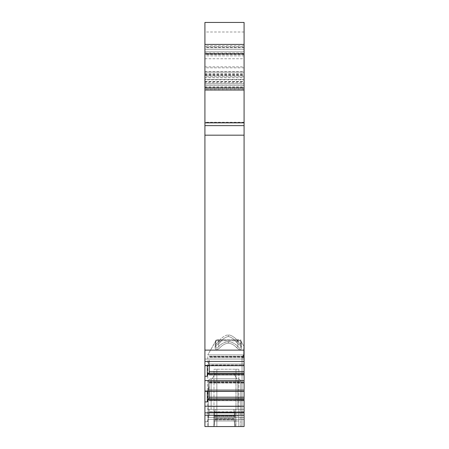 <?xml version="1.0" encoding="UTF-8"?>
<svg xmlns="http://www.w3.org/2000/svg" width="449" height="449" viewBox="0 0 449 449"><rect width="100%" height="100%" fill="white"/><g stroke="black" fill="none" stroke-linecap="round" stroke-linejoin="round"><path stroke-width="0.34" stroke-dasharray="2.25 1.68" d="M221.525 340.763L218.798 340.763L220.279 342.166L218.77 340.735L218.77 339.618L215.902 339.618L215.902 342.492A2.868 2.352 0 0 1 215.312 343.923A2.868 2.352 0 0 0 215.902 342.492L215.902 345.724L215.902 342.492C215.952 344.843 216.912 344.254 218.77 340.735C216.912 344.254 215.952 344.843 215.902 342.492L215.902 340.763L218.753 340.763C216.906 344.26 215.952 344.838 215.902 342.492L215.902 345.724L215.902 339.618L219.87 339.618L218.77 340.735L237.875 340.572L218.921 340.572C223.069 336.52 226.201 334.696 228.322 335.106C226.391 334.741 223.568 336.245 219.87 339.618L236.775 339.618C233.082 336.25 230.264 334.746 228.322 335.106C230.427 334.69 233.559 336.514 237.723 340.572L236.359 342.166L235.113 340.763L221.525 340.763L220.279 342.166C216.777 345.646 215.116 346.235 215.312 343.923L215.082 347.156C215.234 350.343 216.878 350.517 220.027 347.661C222.395 345.028 225.162 343.524 228.322 343.154C231.482 343.524 234.249 345.028 236.617 347.661C239.766 350.517 241.416 350.349 241.562 347.156L241.332 343.923C241.528 346.241 239.873 345.651 236.359 342.166C234.148 339.062 231.465 337.188 228.322 336.537C225.179 337.188 222.496 339.062 220.279 342.166C216.777 345.646 215.116 346.235 215.312 343.923L215.52 341.504L207.78 354.901L243.706 354.901L243.751 350.074L243.706 354.901L207.78 354.901L243.706 354.901L243.751 350.074C243.93 345.343 243.93 345.343 243.751 350.074L243.706 354.901L207.78 354.901L243.706 354.901L242.039 357.769L242.039 426.55L207.78 426.55L242.039 426.55L207.78 426.55L242.039 426.55L207.78 426.55L242.039 426.55L242.039 357.769L242.039 426.55L242.039 357.769L243.706 354.901L242.039 357.769L242.039 426.55L244.082 426.55L244.082 346.437L244.082 357.769L242.039 357.769L242.039 426.55L244.082 426.55L244.082 357.769L242.039 357.769L243.706 354.901L243.751 350.074C243.93 345.343 243.93 345.343 243.751 350.074C243.93 345.343 243.93 345.343 243.751 350.074L243.706 354.901L207.78 354.901L207.78 426.55M218.77 340.763L218.77 346.23L220.027 347.661C216.878 350.517 215.234 350.343 215.082 347.156A2.868 2.043 180 0 0 215.902 345.724A2.868 2.043 180 0 1 215.082 347.156L215.312 343.923L215.082 347.156C215.234 350.343 216.878 350.517 220.027 347.661C222.395 345.028 225.162 343.524 228.322 343.154C231.482 343.524 234.249 345.028 236.617 347.661L237.875 346.23L236.617 347.661C239.766 350.517 241.416 350.349 241.562 347.156A2.868 2.043 0 0 1 240.743 345.724C240.597 348.996 239.643 349.165 237.875 346.23C234.53 343.333 231.347 341.829 228.322 341.723C225.342 341.751 222.16 343.249 218.77 346.23C217.007 349.159 216.048 348.991 215.902 345.724L215.902 340.572L218.77 340.572L215.902 340.572L215.902 342.492L215.902 340.067L215.902 345.724C216.048 348.991 217.007 349.159 218.77 346.23C221.963 343.412 225.151 341.914 228.322 341.723C231.19 341.7 234.372 343.199 237.875 346.23C239.643 349.165 240.597 348.996 240.743 345.724L240.743 340.763L237.891 340.763L240.743 340.763L240.743 342.492L240.743 340.572L237.875 340.572L240.743 340.572L240.743 345.724L240.743 339.618L237.875 339.618L240.743 339.618L240.743 342.492C240.692 344.838 239.744 344.265 237.891 340.763L215.902 340.763L215.902 345.724C216.048 348.991 217.007 349.159 218.77 346.23C221.963 343.412 225.151 341.914 228.322 341.723C231.19 341.7 234.372 343.199 237.875 346.23C239.643 349.165 240.597 348.996 240.743 345.724L240.743 342.492A2.868 2.352 180 0 0 241.332 343.923C241.528 346.241 239.873 345.651 236.359 342.166C239.873 345.651 241.528 346.241 241.332 343.923L241.562 347.156L241.124 341.504L243.975 346.437L243.751 350.074L244.082 350.074L243.751 350.074M216.856 369.23L235.966 369.23L216.856 369.23L216.856 426.55L238.829 426.55L235.966 426.55L238.829 426.55L235.966 426.55L238.829 426.55L235.966 426.55L235.966 369.23L235.966 426.55L213.993 426.55L235.966 426.55L213.993 426.55L213.993 369.23L216.856 369.23L213.993 369.23L213.993 426.55L235.966 426.55L216.856 426.55L216.856 369.23M238.829 369.23L238.829 426.55L238.829 421.01L216.856 421.01L238.829 421.01L238.829 426.55L238.829 416.043L216.856 416.043L238.829 416.043L238.829 426.55L238.829 369.23L235.966 369.23L238.829 369.23M234.052 373.052L214.948 373.052L234.052 373.052L214.948 373.052L234.052 373.052L234.052 374.006L236.808 378.782L212.192 378.782L236.808 378.782L212.192 378.782L236.808 378.782L234.052 374.006L214.948 374.006L212.192 378.782L214.948 374.006L234.052 374.006L234.052 373.052L234.052 374.006L236.808 378.782L234.052 374.006L214.948 374.006L214.948 373.052L214.948 374.006L234.052 374.006L234.052 373.052M235.113 340.763L237.841 340.763L236.359 342.166C234.148 339.062 231.465 337.188 228.322 336.537C225.179 337.188 222.496 339.062 220.279 342.166C216.777 345.646 215.116 346.235 215.312 343.923A2.868 2.352 180 0 0 215.902 342.492L215.902 340.084M220.279 342.166L218.77 340.572L218.77 346.23L218.77 339.618L237.875 339.618L236.775 339.618L237.875 340.735L236.359 342.166M240.743 342.492C240.692 344.849 239.732 344.26 237.875 340.735C239.732 344.26 240.692 344.849 240.743 342.492A2.868 2.352 180 0 0 241.332 343.923A2.868 2.352 0 0 1 240.743 342.492M213.993 416.043L216.856 416.043L216.856 426.55L216.856 416.043L213.993 416.043L213.993 426.55L213.993 421.01L216.856 421.01L213.993 421.01L213.993 426.55L213.993 416.043M204.918 75.14L244.082 75.14L244.082 79.787L204.918 79.787L204.918 72.126L204.918 125.625L204.918 44.423L204.918 426.55L204.918 421.774L204.918 426.55L204.918 421.774L204.918 426.55L244.082 426.55L244.082 357.769L242.039 357.769L242.92 355.743L242.039 357.769L244.082 357.769L242.039 357.769L244.082 357.769L244.082 426.55L244.082 357.769L244.082 426.55L204.918 426.55L244.082 426.55L204.918 426.55L244.082 426.55L244.082 412.839L204.918 412.839M204.918 22.45L204.918 55.884L244.082 55.884L244.082 22.45L204.918 22.45M244.082 53.498L204.918 53.498L204.918 55.884L244.082 55.884L244.082 44.423L244.082 125.625L244.082 49.199L204.918 49.199L204.918 125.625L204.918 49.199L244.082 49.199L244.082 125.625L244.082 123.026L204.918 123.026L244.082 123.026L204.918 123.026L244.082 123.026L244.082 46.763L244.082 79.658L204.918 79.658M204.918 53.498L204.918 44.423L244.082 44.423L244.082 47.594L204.918 47.594M204.918 391.332L204.918 390.871L204.918 391.332L244.082 391.332L244.082 381.947L244.082 412.839M204.918 365.682L204.918 365.222L204.918 365.682L244.082 365.682L244.082 356.298L244.082 391.332M204.918 361.451L204.918 359.06L204.918 361.451L244.082 361.451L244.082 359.06L244.082 365.682M204.918 89.749L204.918 86.932L204.918 90.277L204.918 87.409L204.918 88.178L244.082 88.178L244.082 90.277L244.082 86.932L244.082 89.845L204.918 89.749L204.918 44.423L244.082 44.423L204.918 44.423M204.918 88.178L204.918 79.787M244.082 88.178L244.082 82.61L204.918 82.61M204.918 87.982L244.082 87.982L244.082 89.749M244.082 87.982L244.082 44.423M244.082 412.221L244.082 419.383L244.082 409.353L244.082 412.221L209.217 412.221L209.217 414.64L208.454 417.475L209.217 414.64L209.217 409.353L209.217 414.64L207.303 421.774L209.217 414.64L209.217 412.221L244.082 412.221M244.082 409.353L244.082 411.744L244.082 409.353L209.217 409.353L244.082 409.353M204.918 75.488L244.082 75.488L244.082 361.451M204.918 71.649L244.082 71.649L244.082 47.594M244.082 71.649L244.082 77.323L204.918 77.323M204.918 81.415L244.082 81.415L244.082 77.323M244.082 81.415L244.082 79.658M244.082 75.488L244.082 75.14M244.082 79.787L244.082 82.61M244.082 125.625L204.918 125.625M244.082 90.277L204.918 90.277L244.082 90.277M244.082 87.409L204.918 87.409L244.082 87.409M204.918 72.126L244.082 72.126L204.918 72.126M244.082 67.827L204.918 67.827M204.918 83.783L244.082 83.783L204.918 83.783M204.918 350.125L244.082 350.125M244.082 49.199L204.918 49.199M204.918 415.224L244.082 415.224M244.082 359.06L204.918 359.06L244.082 359.06M204.918 406.216L244.082 406.216M204.918 380.567L244.082 380.567M209.217 365.682L209.217 360.171L208.454 364.038L244.082 364.038L208.454 364.038L207.943 364.992L207.303 365.222L244.082 364.992L207.943 364.992L209.217 360.171L209.217 374.174L208.454 373.136L207.303 376.251L204.918 376.251M207.303 365.682L207.303 365.222L204.918 365.222L207.303 365.222L207.303 376.251M244.082 374.096L207.943 374.096M244.082 373.136L208.454 373.136L209.217 374.174L209.217 373.136M244.082 375.061L209.217 375.061L209.217 374.174L209.217 375.061L244.082 375.061M209.217 360.171L209.217 374.82L209.217 360.171M244.082 356.86L209.217 356.86L244.082 356.86M244.082 399.739L207.943 399.739L207.303 401.9L204.918 401.9M207.303 391.332L208.454 389.687L209.217 385.814L209.217 399.823L208.454 398.785L207.943 399.739M209.217 391.332L209.217 385.814L208.454 389.687L244.082 389.687L208.454 389.687L207.943 390.641L244.082 390.641L207.943 390.641L207.303 390.871L207.303 401.9M207.303 390.871L204.918 390.871L207.303 390.871M244.082 398.785L208.454 398.785L209.217 399.823L209.217 400.71L244.082 400.71L209.217 400.71L209.217 381.947L209.217 385.814L209.217 382.509L244.082 382.509L209.217 382.509L209.217 381.947L209.217 398.785M214.094 426.55L240.743 426.55L234.906 426.55L234.013 418.462L234.906 426.55L234.075 419.866L234.906 426.55L208.257 426.55L214.094 426.55L214.987 418.855L214.094 426.55M208.257 426.55L213.892 426.55L208.257 426.55L208.257 406.491L208.257 409.353L215.374 409.353L208.257 409.353L215.374 409.353L214.543 412.44L214.987 418.855L214.543 412.44L215.374 409.353L233.626 409.353L234.457 412.44L234.198 416.773L234.457 412.44L233.626 409.353L240.743 409.353L233.626 409.353L240.743 409.353L240.743 381.65L240.743 409.353L240.743 381.65L240.743 409.353L208.257 409.353L213.892 409.353L208.257 409.353L211.125 409.353L208.257 409.353L208.257 381.65L208.257 426.55M234.013 418.462L234.075 419.866L234.457 415.819L234.013 418.462L214.987 418.462L214.925 419.866L214.802 416.773L214.987 418.462L234.013 418.462M240.743 426.55L240.743 409.353L233.626 409.353L234.457 412.44L234.457 415.819L234.457 412.44L233.626 409.353L240.743 409.353L233.626 409.353L240.743 409.353L240.743 426.55M211.125 378.782L237.875 378.782L211.125 378.782A2.868 2.868 0 0 0 208.257 381.65L208.257 406.491L208.257 381.65L240.743 381.65L208.257 381.65L211.125 381.65L211.125 406.491L208.257 406.491L240.743 406.491L211.125 406.491L211.125 409.353L215.374 409.353L213.892 409.353L215.374 409.353L214.543 412.44L214.802 416.773L214.543 412.44L215.374 409.353L211.125 409.353L211.125 381.65L211.125 406.491L208.257 406.491L211.125 406.491L211.125 381.65L237.875 381.65L237.875 409.353L237.875 406.491L240.743 406.491L237.875 406.491L237.875 381.65L237.875 409.353L237.875 406.491L211.125 406.491L237.875 406.491L237.875 381.65L208.257 381.65A2.868 2.868 0 0 1 211.125 378.782A2.868 2.868 0 0 0 208.257 381.65A2.868 2.868 0 0 1 211.125 378.782L211.125 381.65L211.125 378.782A2.868 2.868 0 0 0 208.257 381.65A2.868 2.868 0 0 1 211.125 378.782L211.125 381.65L211.125 378.782M214.948 374.006L214.948 373.052L214.948 374.006L212.192 378.782L214.948 374.006M237.875 378.782A2.868 2.868 0 0 1 240.743 381.65L237.875 381.65L240.743 381.65A2.868 2.868 0 0 0 237.875 378.782A2.868 2.868 0 0 1 240.743 381.65A2.868 2.868 0 0 0 237.875 378.782A2.868 2.868 0 0 1 240.743 381.65A2.868 2.868 0 0 0 237.875 378.782A2.868 2.868 0 0 1 240.743 381.65A2.868 2.868 0 0 0 237.875 378.782L237.875 381.65L237.875 378.782M240.743 345.724A2.868 2.043 180 0 0 241.562 347.156A2.868 2.043 0 0 1 240.743 345.724L240.743 340.073L241.124 341.504L243.975 346.437L243.712 348.424L244.082 346.437M215.902 345.724A2.868 2.043 0 0 1 215.082 347.156M241.562 347.156C241.416 350.349 239.766 350.517 236.617 347.661C234.249 345.028 231.482 343.524 228.322 343.154C225.162 343.524 222.395 345.028 220.027 347.661M237.875 340.763L237.875 346.23L236.617 347.661M242.92 355.743L243.706 354.901L242.92 355.743L244.082 355.743L242.92 355.743M233.626 409.353L215.374 409.353L233.626 409.353M244.082 419.383L207.943 419.383L207.303 421.774L204.918 421.774L207.303 421.774L204.918 421.774L207.303 421.774L208.454 417.475L207.943 419.383L244.082 419.383M244.082 417.475L208.454 417.475L244.082 417.475M237.875 346.23L237.875 339.618L237.875 346.23M204.918 51.798L244.082 51.798L204.918 51.798M204.918 58.752L244.082 58.752M204.918 66.85L244.082 66.85M204.918 73.776L244.082 73.776M204.918 79.187L244.082 79.187M204.918 81.785L244.082 81.785M204.918 85.215L244.082 85.215M244.082 89.054L204.918 89.054M204.918 87.05L244.082 87.05M204.918 88.846L244.082 88.846M244.082 85.31L204.918 85.31M204.918 77.222L244.082 77.222M204.918 74.253L244.082 74.253M244.082 122.263L204.918 122.263M244.082 54.621L204.918 54.621M204.918 74.416L244.082 74.416M244.082 76.19L204.918 76.19M204.918 81.656L244.082 81.656M244.082 49.222L204.918 49.222M244.082 32.002L204.918 32.002M204.918 53.021L244.082 53.021M244.082 135.177L204.918 135.177M244.082 45.854L204.918 45.854M244.082 47.291L204.918 47.291M244.082 374.82L209.217 374.82L244.082 374.82M244.082 371.559L209.217 371.559M244.082 357.494L209.217 357.494L244.082 357.494M244.082 356.618L209.217 356.618L244.082 356.618M244.082 400.469L209.217 400.469L244.082 400.469M244.082 397.208L209.217 397.208M244.082 383.143L209.217 383.143L244.082 383.143M244.082 382.267L209.217 382.267L244.082 382.267M213.892 426.55L213.892 409.353L213.892 426.55M214.925 419.866L234.075 419.866L214.925 419.866M214.987 418.855L234.013 418.855L214.987 418.855M235.108 426.55L235.108 409.353L235.108 426.55M234.457 412.44L214.543 412.44L234.457 412.44M234.457 415.819L214.543 415.819L234.457 415.819M214.802 416.773L234.198 416.773L214.802 416.773M228.322 335.106L228.322 336.537L228.322 335.106M228.322 341.723L228.322 343.154M244.082 411.744L209.217 411.744L244.082 411.744M244.082 89.845L204.918 89.845M204.918 86.932L244.082 86.932M204.918 46.763L244.082 46.763M209.217 356.298L244.082 356.298L209.217 356.298M209.217 381.947L244.082 381.947L209.217 381.947M215.817 340.763L207.78 354.901L215.52 341.504L215.902 340.067M243.975 346.437L240.827 340.763M215.52 341.504L215.857 340.566M215.902 342.492L215.902 340.572M241.124 341.504L240.782 340.566"/><path stroke-width="0.67" d="M204.918 44.423L244.082 44.423L244.082 22.45L204.918 22.45L204.918 53.975L244.082 53.975L244.082 371.559L209.217 371.559M204.918 415.224L244.082 415.224L244.082 426.55L204.918 426.55L204.918 350.125L244.082 350.125M244.082 135.177L204.918 135.177L204.918 350.125M204.918 135.177L204.918 53.975M244.082 44.423L244.082 53.975M244.082 415.224L244.082 371.559M244.082 125.625L204.918 125.625M204.918 361.451L244.082 361.451M244.082 412.839L204.918 412.839M244.082 406.216L204.918 406.216M204.918 365.682L244.082 365.682M204.918 391.332L244.082 391.332M244.082 380.567L204.918 380.567M244.082 399.739L207.943 399.739L208.454 398.785L244.082 398.785M204.918 401.9L207.303 401.9L207.943 399.739M207.303 401.9L207.303 391.332M209.217 398.785L209.217 391.332M207.303 365.682L207.303 376.251L208.454 373.136L244.082 373.136M209.217 373.136L209.217 365.682M207.303 376.251L204.918 376.251M244.082 374.096L207.943 374.096M244.082 122.757L204.918 122.757M244.082 397.208L209.217 397.208"/></g></svg>

